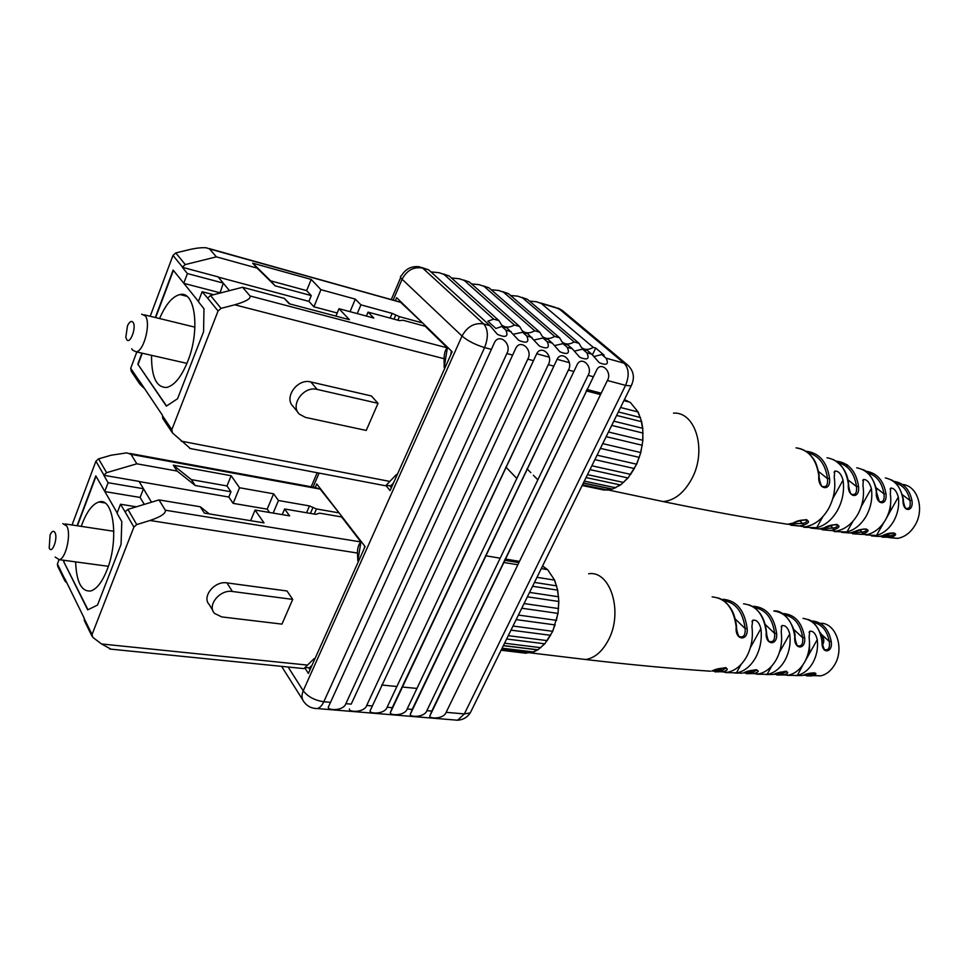 <?xml version="1.0" encoding="UTF-8"?>
<svg xmlns="http://www.w3.org/2000/svg" width="968" height="968" viewBox="0 0 968 968"><rect width="100%" height="100%" fill="white"/><g stroke="black" fill="none" stroke-linecap="round" stroke-linejoin="round"><path stroke-width="1.45" d="M381.694 685.017L396.892 686.494M402.035 686.99L416.954 688.43M363.871 712.436L376.431 713.476M384.114 714.118L396.444 715.146M403.983 715.763L416.083 716.78M423.488 717.397L435.37 718.377M322.199 708.963L335.182 710.04M430.941 271.887L439.254 272.734L444.082 274.464L493.68 319.15L487.872 321.182L495.931 328.503L501.775 326.446L505.865 330.136C508.648 336.622 505.828 338.038 497.431 334.359L490.026 325.708L428.751 269.903L422.072 267.616M304.738 667.775L308.381 673.401L365.081 546.557L316.778 483.964L315.278 487.449M395.428 300.564L396.662 297.696L452.153 351.747L390.104 490.57L385.869 485.5M341.208 516.876L341.559 516.065M364.343 548.215L364.694 546.049M311.974 665.367L309.494 667.787L304.968 667.557L314.164 658.591L304.968 667.557M319.682 487.727L319.295 488.634M308.744 667.739L310.026 669.723M91.9 636L84.373 620.657L84.119 617.995L64.795 578.634L65.05 581.248L66.756 582.651M64.59 580.292L57.765 566.377L57.415 563.993L59.012 559.734M110.957 649.153L101.519 643.962L92.771 637.343L92.045 634.524L133.887 527.1L136.73 524.583L127.909 509.374L125.102 511.842L133.887 527.1M212.875 610.578L209.342 604.722C201.417 596.905 214.545 580.594 226.972 582.893L287.024 590.988L292.711 599.41L281.966 624.118L221.708 616.906L214.606 613.458C206.644 605.641 219.893 589.222 232.381 591.484L292.711 599.41M209.354 513.923L200.231 506.76L159.006 499.911L165.334 510.209L360.919 541.959L357.845 560.835L357.446 553.043C357.434 548.082 358.596 544.391 360.919 541.959L341.631 516.948L319.609 513.149L315.786 514.335L284.616 508.986L282.233 514.625M165.334 510.209C166 513.355 160.894 516.779 150.016 520.481L136.73 524.583M314.963 658.676L314.164 658.591M357.845 560.835L358.644 560.956M342.382 517.142L341.631 516.948M360.919 541.959L361.693 542.165M269.54 512.483L267.18 509.156L233.131 503.36L228.823 497.032L139.15 481.556M143.494 488.731L108.089 482.717L103.818 475.288L139.041 481.374L151.504 502.186M339.163 512.979L320.106 489.046L314.624 487.4L129.773 453.435M231.158 475.724L226.984 485.948L191.374 479.632L173.272 465.172L231.158 475.724L239.544 487.751L273.617 493.801L278.469 500.504L309.482 505.925L316.451 508.95L338.413 512.774M72.019 524.995L95.905 461.204L103.903 475.07L106.613 472.674L136.839 463.805L131.031 454.355L126.748 452.879L111.199 455.202L98.591 458.856L95.905 461.204M173.272 465.172L177.083 471.041L136.839 463.805M131.031 454.355L320.844 489.227M64.082 560.315L63.634 561.5L87.701 609.876L97.502 605.073L121.073 544.331L121.787 521.583L117.043 513.234L120.492 504.243L125.102 511.842M77.077 525.745L95.808 475.881L117.164 512.895M108.089 482.717L104.725 491.562M159.006 499.911L127.909 509.374M120.492 504.243L136.343 506.809M63.634 561.5L87.967 609.743M96.026 476.256L77.404 525.793M64.42 560.363L63.973 561.549M75.625 561.876C76.448 582.167 81.481 591.871 90.726 590.976C96.703 589.113 102.112 582.155 106.964 570.104C119.221 540.241 113.716 496.79 99.014 501.981C92.734 503.868 87.144 511.08 82.256 523.627L81.276 526.374M228.823 497.032L230.977 491.768L195.233 485.512L191.374 479.632M177.083 471.041L195.233 485.512M230.977 491.768L226.984 485.948M239.544 487.751L233.131 503.36M273.617 493.801L267.18 509.156M278.469 500.504L273.157 513.101M143.433 488.876L140.118 497.443L144.268 504.389M140.118 497.443L105.076 491.623M62.787 523.603L66.768 526.048C71.438 533.852 65.897 558.705 59.278 559.673L55.176 557.084M54.995 532.557C58.165 538.22 52.054 554.628 49.211 548.13L50.082 534.893C51.909 531.093 53.542 530.319 54.995 532.557M200.231 506.76L204.345 513.101L264.01 522.877L255.068 510.039L289.613 515.871L284.616 508.986M255.068 510.039L250.639 520.687M501.775 326.446L507.111 327.946L518.654 340.276C526.882 343.809 529.581 342.382 526.737 335.969L522.599 332.29L527.826 333.766L539.442 346.06C547.501 349.472 550.078 348.008 547.174 341.692L552.304 343.12L559.806 351.723C567.684 355.014 570.152 353.526 567.188 347.282L572.221 348.698L579.747 357.277C587.467 360.435 589.814 358.934 586.802 352.776L591.738 354.155L599.277 362.71C606.839 365.759 609.09 364.234 606.029 358.148L624.142 363.218L558.947 308.719L541.306 303.468L593.287 347.379L595.695 348.069L604.165 355.208L601.745 354.53L594.001 356.514M491.248 289.783L498.677 290.473L503.529 292.203L554.652 336.428C549.872 339.163 545.758 339.151 542.286 336.392L539.841 332.242L489.082 287.883L483.468 285.935M547.174 341.692L542.987 338.026L548.118 339.466L552.304 343.12M572.221 348.698L567.998 345.056L562.977 343.64L554.591 345.576M591.738 354.155L587.479 350.525L582.554 349.146L574.496 351.106M569.39 362.661L557.024 359.297M549.267 357.18L536.647 353.744M522.599 332.29L513.524 334.166M542.987 338.026L534.275 339.937M562.977 343.64L567.188 347.282M444.082 274.464L449.261 276.013L443.465 273.992M451.451 277.973L459.449 278.76L464.289 280.49L514.419 325.03L519.635 326.506L522.103 330.669C525.66 333.524 529.871 333.561 534.735 330.79L539.841 332.242M464.289 280.49L469.371 282.003L463.66 280.018M471.549 283.939L479.257 284.677L484.097 286.407L534.735 330.79M503.529 292.203L508.418 293.655L502.9 291.731M510.572 295.506L517.747 296.16L522.599 297.878L574.157 341.958C569.474 344.656 565.445 344.668 562.057 341.982L559.649 337.856L508.418 293.655M522.599 297.878L527.403 299.318L521.958 297.418M529.52 301.121L536.441 301.738L541.306 303.468M582.554 349.146L586.802 352.776M493.68 319.15L498.992 320.662L449.261 276.013M554.652 336.428L559.649 337.856M514.419 325.03C509.458 327.837 505.151 327.777 501.497 324.849L498.992 320.662M592.464 354.82L595.695 348.069M593.287 347.379C588.689 350.053 584.745 350.077 581.429 347.464L579.07 343.35L574.157 341.958M601.745 354.53L606.029 358.148M527.403 299.318L579.07 343.35M469.371 282.003L519.635 326.506M343.229 710.718L355.97 711.77M391.374 487.727L389.705 485.73M516.839 478.446L505.816 467.024M537.845 479.813L533.368 475.252M530.827 472.674L527.003 468.778M393.504 482.959L390.733 485.863L386.171 485.283L396.396 474.538L386.171 485.283M424.758 326.143L425.097 325.393M450.786 354.82L451.39 351.009M399.639 301.774L399.99 300.939M171.856 432.055L162.83 418.539L162.406 415.199L139.44 380.932L139.888 384.199L144.764 388.87M139.404 383.473L131.249 371.276L130.716 368.264L136.815 351.989M190.381 448.559L172.473 432.926L171.832 429.671L218.066 310.982L221.055 308.368L210.552 295.506L207.6 298.096L218.066 310.982M298.059 412.513L293.243 406.548C283.442 397.739 297.442 378.101 310.837 381.961L371.422 395.985L378.028 403.329L366.231 430.445L305.416 417.389L299.402 414.159C289.565 405.35 303.698 385.579 317.153 389.414L378.028 403.329M290.025 304L284.302 298.374L242.569 287.266L250.059 295.966L447.373 347.887L444.191 367.562L444.082 358.704C444.227 353.175 445.316 349.569 447.373 347.887L425.194 326.264L403.039 320.263L399.433 320.614L368.046 312.132L366.376 316.052M250.059 295.966C251.014 298.64 245.896 301.58 234.728 304.799L221.055 308.368M397.207 474.695L396.396 474.538M444.191 367.562L444.99 367.755M426.477 326.736L425.194 326.264M447.373 347.887L448.704 348.383M337.215 312.991L313.91 306.796L308.913 301.375L218.284 277.114M223.33 283.092L187.417 273.557L182.347 267.301L218.078 276.872L229.476 290.642M422.786 323.13L400.498 302.185L209.124 248.57M311.212 279.425L306.638 290.63L270.641 280.829L252.684 263.163L311.212 279.425L320.94 289.686L355.316 299.124L360.919 304.859L392.161 313.378L399.397 316.645L421.491 322.659M150.197 316.258L172.994 255.395L182.444 267.059L185.287 264.567L216.384 256.859L209.536 248.921L206.438 247.82C201.949 247.409 196.056 248.05 188.76 249.768L175.789 252.938L172.994 255.395M252.684 263.163L257.137 268.124L216.384 256.859M209.536 248.921L401.732 302.633M141.933 353.151L137.807 364.137L166.363 406.124L177.555 398.743L203.582 331.685L203.97 308.719L198.331 301.641L202.143 291.719L207.6 298.096M155.328 317.504L173.151 270.06L198.416 301.411M187.417 273.557L183.726 283.309M242.569 287.266L210.552 295.506M202.143 291.719L213.65 294.708M137.807 364.137L166.569 405.991M173.417 270.374L155.667 317.589M142.272 353.223L138.146 364.21M151.553 355.329C151.371 377.06 156.441 387.769 166.762 387.442C174.482 385.445 181.488 376.758 187.744 361.366C200.303 330.596 195.282 290.545 180.048 294.55C172.534 296.317 165.722 304.315 159.587 318.545M308.913 301.375L311.272 295.603L275.142 285.826L270.641 280.829M257.137 268.124L275.142 285.826M311.272 295.603L306.638 290.63M320.94 289.686L313.91 306.796M355.316 299.124L350.053 311.672M360.919 304.859L357.24 313.596M223.269 283.261L219.942 293.086M219.603 292.687L184.065 283.406M141.655 314.176L145.248 315.834C151.202 322.743 144.026 351.227 136.198 351.844L132.471 350.065L131.757 348.758M133.027 322.284C136.803 327.015 130.051 345.14 126.651 339.478L125.828 337.251L127.486 325.805C129.506 321.666 131.345 320.493 133.027 322.284M284.302 298.374L289.142 303.758L349.412 319.682L338.994 308.707L373.817 318.048L368.046 312.132M338.994 308.707L335.908 316.113M345.879 703.663L506.845 353.538C512.29 344.16 499.428 332.847 494.6 342.309L328.334 707.124C327.232 710.572 343.434 711.202 345.879 703.663L351.215 704.123L515.944 347.935L351.215 704.123M349.424 708.987C348.407 712.291 364.258 712.884 366.703 705.466L527.79 359.152C533.162 349.993 520.724 338.788 515.944 347.935M387.139 707.233L548.311 364.646C553.611 355.692 541.56 344.608 536.841 353.465L370.103 710.815C369.159 713.973 384.671 714.541 387.139 707.233L392.27 707.681L390.382 712.593C389.511 715.63 404.709 716.163 407.177 708.963L412.223 709.399L410.287 714.336C409.464 717.252 424.371 717.76 426.852 710.669L431.801 711.093L429.816 716.042C429.054 718.849 443.671 719.333 446.151 712.339L464.362 713.912L457.574 720.228L454.742 719.986M407.177 708.963L568.398 370.042C573.637 361.27 561.96 350.295 557.302 358.874L392.27 707.681M426.852 710.669L588.096 375.318C593.263 366.727 581.937 355.873 577.351 364.186L412.223 709.399M446.151 712.339L607.384 380.497C612.49 372.075 601.503 361.342 596.978 369.389L431.801 711.093M542.528 566.002L547.61 569.644L554.628 580.122L557.689 590.129L558.851 601.491L558.016 613.385L552.74 631.317L544.815 643.805L537.942 649.782L533.586 651.984L530.597 652.868L501.509 649.371M529.351 652.722L523.41 652.916M544.149 644.107L541.293 646.878M503.324 645.68L537.216 649.818L534.179 651.379M527.875 652.541L526.858 652.892M544.318 567.454L546.956 569.499M554.749 581.127L556.189 585.216M557.629 591.194L558.282 595.925M558.609 602.532L558.427 607.553M557.616 614.329L556.6 619.29M554.712 625.727L552.934 630.253M750.357 647.665L760.896 628.619C759.202 622.303 756.48 619.508 752.705 620.258L751.93 626.671C753.298 637.452 751.495 647.519 746.534 656.861C741.5 665.585 735.148 670.727 727.488 672.288L724.197 672.095M725.286 672.578L736.926 672.833C744.44 671.284 750.648 666.262 755.56 657.768C760.364 648.766 762.143 639.049 760.896 628.619M779.446 652.311L789.743 633.955C788.073 627.796 785.447 625.025 781.854 625.63L781.188 631.923C782.495 641.881 780.825 651.161 776.203 659.765C771.581 667.678 765.724 672.409 758.622 673.946L755.004 673.776M756.843 674.2L767.733 674.333C774.63 672.82 780.329 668.222 784.818 660.563C789.259 652.359 790.904 643.49 789.743 633.955M802.932 664.822L797.402 675.349C803.621 673.897 808.728 669.771 812.745 662.995C816.69 655.82 818.202 648.028 817.27 639.618C815.697 633.556 813.18 630.761 809.72 631.245L809.115 637.501C810.228 646.394 808.691 654.658 804.517 662.306C800.355 669.348 795.067 673.619 788.63 675.095L784.987 674.986M796.894 675.446L787.165 675.337M813.011 675.616L820.864 675.833C826.466 674.454 831.052 670.764 834.646 664.75C844.556 648.802 836.279 623.682 821.336 623.235M712.763 670.691L712.351 670.824C720.458 666.529 734.095 668.017 723.362 671.695L720.507 668.452M766.039 674.587L773.553 674.418C781.902 670.231 794.171 671.465 783.644 674.938L788.63 675.095M744.065 672.724L743.666 672.833C752.027 668.489 764.805 669.953 754.181 673.546L751.495 670.497M809.345 673.522L811.365 675.942L812.684 675.7C821.288 672.53 810.894 671.695 802.944 675.361L803.21 675.289M804.832 661.749L817.27 639.618M743.666 672.833L743.702 672.833C752.995 670.086 757.363 669.178 756.807 670.074L753.116 672.119L745.663 672.264M736.382 672.929L741.101 664.399M767.019 674.466L771.75 666.02M809.635 653.049L809.49 643.042M822.691 644.688C824.458 641.554 824.107 638.154 821.626 634.5L829.322 641.554L831.197 641.36C833.291 652.88 821.384 654.84 822.026 641.893C820.017 627.869 813.689 620.028 803.041 618.37M812.648 622.218C821.481 623.791 827.035 630.229 829.322 641.554C830.048 647.882 828.487 650.569 824.651 649.613C825.014 651.367 822.376 645.281 822.255 642.05M821.626 634.5L820.041 632.443M793.627 629.297L802.714 637.767C803.198 644.216 801.48 646.866 797.535 645.704L797.511 645.68M795.055 637.017L794.776 636.654C792.49 621.129 785.508 612.575 773.831 611.002C785.847 609.332 795.853 630.011 795.03 636.617L795.043 636.896C794.934 640.647 798.092 648.064 797.535 645.704L797.535 645.704M794.776 636.654C793.409 650 806.199 650.399 804.626 637.634L802.714 637.767C800.5 624.275 794.292 616.616 784.092 614.813M773.868 674.333L773.553 674.418C783.366 671.514 787.649 670.594 786.391 671.635L782.495 673.559L781.091 672.179M776.324 673.643L782.495 673.559L783.523 674.962L774.134 674.273M820.864 675.833L803.755 675.156M806.005 674.527L810.434 674.563C813.41 674.333 814.717 673.74 814.354 672.784L814.294 672.748M712.315 670.824L712.351 670.824C723.12 667.86 727.609 666.976 725.831 668.162L722.273 670.243L713.936 670.364M765.216 624.481L774.666 633.447C775.041 640.017 773.178 642.655 769.076 641.348L768.919 641.179C769.354 642.909 766.692 637.44 766.523 632.406L766.535 632.552M754.362 607.589C765.688 609.489 772.452 618.104 774.666 633.447L776.614 633.326C778.054 646.285 764.744 645.644 766.232 632.165L766.523 632.406C765.119 618.467 759.372 609.308 749.305 604.915M735.208 618.939L745.166 628.571C745.505 635.323 743.533 637.972 739.225 636.508L739.116 636.399M723.435 600.559C735.62 602.399 742.867 611.74 745.166 628.571L747.139 628.462C748.566 641.796 734.639 640.683 736.225 627.107L736.551 627.53M526.217 653.255L501.085 650.242M533.586 651.984L502.102 648.173M537.942 649.782L503.384 645.559M540.809 647.689L504.546 643.212M544.815 643.805L506.615 639.001M550.731 635.323L510.971 630.144M550.102 635.891L547.707 639.679M547.344 640.647L508.26 635.661M552.74 631.317L512.992 626.042M555.233 624.941L516.15 619.617M556.588 620.355L518.388 615.067M558.016 613.385L521.752 608.231M558.584 608.557L524.051 603.56M558.851 601.491L527.366 596.82M558.609 596.784L529.544 592.404M557.689 590.129L532.557 586.269M556.66 585.882L534.457 582.409M554.628 580.122L536.962 577.315M547.61 569.644L541.245 568.603M517.856 564.767L503.481 562.42M543.895 566.764L542.286 566.498M518.884 562.638L504.509 560.266M519.308 561.779L504.933 559.407M519.501 561.38L505.127 558.996M500.166 558.173L485.512 555.753M623.876 400.655L630.216 402.301L638.13 411.981L641.651 421.721L642.764 428.34L642.885 440.307L640.816 452.564L636.69 464.216L597.038 455.19M639.376 457.404L600.402 448.365M641.881 446.296L640.816 451.475M636.69 464.216L628.05 477.974L620.512 484.968L612.417 489.094L583.389 482.947M611.679 488.937L604.334 490.111L582.155 485.44M599.035 488.55L598.393 488.296M627.325 478.374L624.191 481.568M619.762 485.089L616.362 487.098M611.449 488.888L608.279 489.626M603.742 489.663L602.882 489.239M624.457 399.469L627.966 401.72M626.538 400.534L629.176 402.035M638.275 412.985L639.933 416.93M641.59 422.81L642.389 427.517M642.837 434.184L642.691 439.315M638.807 458.275L636.896 463.115M828.644 508.502C823.018 518.243 815.855 524.196 807.167 526.374L803.851 527.27L816.726 527.693C825.147 525.491 832.081 519.695 837.526 510.305C842.68 500.65 844.519 490.582 843.043 480.104C841.168 473.776 838.397 470.775 834.743 471.101L834.222 477.236C835.832 488.066 833.968 498.484 828.644 508.502M857.805 514.347C852.554 523.313 845.85 528.794 837.683 530.791L834.319 531.589L846.988 531.904C854.817 529.859 861.242 524.559 866.263 516.005C871.019 507.22 872.725 498.036 871.357 488.453C869.518 482.294 866.856 479.305 863.371 479.523L862.96 485.537C864.485 495.531 862.766 505.127 857.805 514.347M883.869 522.454L876.5 535.437C883.469 533.489 889.181 528.77 893.633 521.268C897.856 513.584 899.417 505.514 898.316 497.044C896.574 490.982 894.033 487.993 890.669 488.09L890.33 494.067C891.637 503.009 890.052 511.564 885.575 519.743C880.856 527.705 874.806 532.63 867.413 534.53L860.491 534.3L863.347 533.719C874.782 529.496 862.899 526.798 853.558 532.17L854.054 532.001M876.5 535.437L865.646 534.905M889.096 537.603L897.59 538.377C904.705 537.107 910.525 532.727 915.038 525.261C924.767 509.446 917.882 486.359 903.205 484.52M793.627 522.914L793.131 523.047C802.157 517.541 815.552 520.421 804.021 524.971L799.798 520.796M824.688 527.645L824.119 527.85C833.339 522.345 845.85 525.164 834.452 529.593L830.484 525.672M887.547 534.082L890.717 537.337C901.51 534.094 892.508 530.379 882.574 535.667L879.198 536.441L882.574 535.667M884.946 520.808L898.316 497.044M837.042 524.68L837.356 524.898C837.925 526.229 836.606 527.294 833.375 528.068L822.195 528.431M837.151 524.716L837.405 524.862C837.453 523.809 833.061 524.801 824.216 527.862L819.291 528.927L810.664 528.104M816.726 527.693L822.776 516.731M832.722 498.762L843.043 480.104M846.988 531.904L853.014 521.159M861.266 506.445L871.357 488.453M890.136 511.443L890.681 502.973M839.68 463.079C847.145 464.204 849.396 465.269 846.443 466.274M902.2 494.587L909.956 500.516L911.904 500.311C914.119 512.132 902.454 513.016 902.999 499.827C901.135 487.4 895.255 480.104 885.357 477.938M895.315 482.887C903.047 485.113 907.923 490.982 909.956 500.516C910.864 506.542 909.484 509.156 905.854 508.357C906.06 509.809 903.785 504.897 903.205 500.008L903.205 499.839C904.39 503.07 900.772 482.863 890.633 479.644M902.418 495.41L903.701 502.9M875.871 487.582L883.978 493.861C884.643 500.02 883.106 502.586 879.355 501.581L876.342 491.671C874.189 477.914 867.667 469.964 856.765 467.81M876.597 492.071L876.536 491.369C877.214 489.421 871.321 471.682 862.682 469.601M876.342 491.671C875.108 505.151 887.644 506.833 885.962 493.704L883.978 493.861C882.005 482.366 876.5 475.349 867.473 472.795M866.191 528.988L866.469 529.181C866.989 530.5 865.598 531.505 862.306 532.219L859.717 530.101M852.699 532.436L862.306 532.219L863.347 533.719M882.138 535.824L889.749 535.849C893.222 535.292 894.674 534.348 894.117 533.029L893.875 532.872M806.453 519.949L806.792 520.179C807.409 521.546 806.114 522.623 802.92 523.422L790.578 523.797M806.574 519.997L806.804 520.131C808.534 518.654 796.482 521.268 793.24 523.047L787.649 524.257L776.989 522.575M847.956 479.862L856.511 486.565C857.067 492.857 855.397 495.422 851.477 494.261L851.078 493.837C850.787 494.406 848.767 488.755 848.609 484.448L848.621 484.617M838.385 462.764C848.488 465.487 854.526 473.425 856.511 486.565L858.531 486.432C860.068 499.766 847.012 497.806 848.355 484.194L848.609 484.448M818.444 471.428L827.519 478.64C828.051 485.089 826.273 487.666 822.159 486.384C822.316 488.247 819.17 480.963 819.11 476.329L819.134 476.51M808.002 452.806C818.94 455.553 825.45 464.168 827.519 478.64L829.564 478.507C831.113 492.24 817.403 489.735 818.831 476.05L819.11 476.329M640.816 452.564L602.725 443.634M642.304 445.28L606.162 436.665M642.885 440.307L608.448 431.994M643.079 433.095L611.691 425.4M642.764 428.34L613.785 421.165M641.651 421.721L616.604 415.429M640.465 417.535L618.322 411.932M638.13 411.981L620.512 407.48M600.535 394.593L586.184 390.866M601.116 393.395L586.765 389.656M601.213 393.189L586.874 389.451M599.906 489.179L582.131 485.5M607.565 490.074L582.482 484.799M615.721 487.787L584.297 481.108M620.512 484.968L586.039 477.563M623.658 482.463L587.479 474.635M628.05 477.974L589.948 469.613M634.5 468.56L594.848 459.643M633.822 469.226L631.209 473.388M630.821 474.417L591.835 465.777M393.238 299.947L402.095 279.244L462.014 336.041C467.29 326.506 474.514 322.477 483.71 323.941L490.026 325.708M313.063 487.122L319.065 473.098M288.113 667.012L303.226 690.777L462.014 336.041C467.774 340.893 475.3 344.741 484.593 347.572C488.513 337.324 488.223 329.447 483.71 323.941L422.653 268.076L428.751 269.903M330.088 702.296L323.796 701.752C314.697 700.396 307.848 696.73 303.226 690.777C301.326 695.326 301.653 699.138 304.218 702.224C307.473 706.434 311.817 708.552 317.238 708.552L314.878 708.443M402.095 279.244C400.135 277.332 399.941 276.146 401.49 275.686C405.556 268.91 411.436 265.922 419.132 266.732L422.653 268.076C413.796 266.49 406.947 270.205 402.095 279.244M57.415 563.993L64.711 578.852M84.034 618.213L92.045 634.524M150.016 520.481L357.446 553.043M101.519 643.962L307.485 665.089M226.972 582.893L232.381 591.484M316.451 508.95L314.237 514.068M312.966 507.438L310.401 513.415M98.591 458.856L106.613 472.674M309.482 505.925L306.553 512.75M526.737 335.969L531.976 337.433M484.097 286.407L489.082 287.883M540.664 302.996L555.221 307.34L562.662 310.776L627.433 364.851M505.865 330.136L511.225 331.637M130.716 368.264L139.356 381.162M162.309 415.441L171.832 429.671M234.728 304.799L444.082 358.704M181.185 441.13L389.402 481.338M310.837 381.961L317.153 389.414M399.397 316.645L397.872 320.19M395.779 315.011L394 319.15M175.789 252.938L185.287 264.567M392.161 313.378L390.14 318.109M471.706 709.955L470.266 712.896C467.181 717.445 462.946 719.889 457.574 720.228L317.238 708.552C319.779 707.91 321.969 705.648 323.796 701.752L484.593 347.572L490.933 349.266M506.845 353.538L512.217 354.978M527.79 359.152L533.053 360.556M548.311 364.646L553.466 366.037M568.398 370.042L573.455 371.397M588.096 375.318L593.045 376.649M607.384 380.497L625.558 385.361C629.442 375.899 628.97 368.518 624.142 363.218L627.917 365.263C633.895 371.216 634.96 378.113 631.112 385.942L625.558 385.361L464.362 713.912L470.266 712.896L631.91 384.381M366.703 705.466L371.942 705.914M576.807 658.446L585.628 659.51C594.534 658.119 602.035 651.803 608.122 640.586C623.646 612.72 610.651 570.188 588.689 573.758M714.856 671.84L723.362 671.695M529.254 652.735L585.628 659.51C630.035 664.713 671.671 668.61 710.548 671.211L701.473 670.57M776.917 675.011L783.523 674.962M773.553 674.418L767.733 674.333M746.389 673.68L754.181 673.546M736.926 672.833L742.311 673.135L735.123 673.075M806.465 675.858L811.402 675.942M795.902 675.591L802.424 675.482L797.402 675.349M831.197 641.36C828.729 629.26 822.752 622.497 813.277 621.069L810.99 621.045M804.626 637.634C802.206 623.138 795.478 615.14 784.443 613.627L782.301 613.615M743.545 603.826C756.347 605.339 763.909 614.777 766.232 632.165M776.614 633.326C774.158 616.846 766.813 607.856 754.556 606.379L752.535 606.404M712.145 596.881C725.746 598.212 733.768 608.279 736.225 627.107M747.139 628.462C744.586 610.385 736.721 600.68 723.556 599.349L721.608 599.41M652.868 499.391L663.189 501.569C674.478 500.516 683.977 492.99 691.696 478.978C707.233 450.87 695.786 411.497 673.498 413.142M790.711 525.188L799.157 526.011L804.021 524.971M793.131 523.047L787.649 524.257C748.917 518.279 707.439 510.717 663.189 501.569L607.831 489.893M852.614 533.743L860.491 534.3L850.243 532.92M841.64 532.352L849.807 532.981L853.558 532.17M822.147 529.774L830.387 530.464L834.452 529.593M824.119 527.85L819.303 528.927L813.507 528.117M882.126 537.143L890.717 537.337M871.527 535.957L879.198 536.441L873.947 535.861M911.904 500.311C909.593 489.735 904.088 483.504 895.352 481.604L893.488 481.374M885.962 493.704C883.687 480.914 877.419 473.497 867.171 471.44L865.525 471.259M827.011 457.779C839.038 459.921 846.153 468.718 848.355 484.194M858.531 486.432C856.22 471.815 849.323 463.454 837.84 461.373L836.376 461.24M819.122 476.365L819.122 476.038C819.545 476.885 817.367 463.382 813.108 458.409C808.631 452.129 802.944 448.62 796.059 447.869C808.921 449.866 816.508 459.255 818.831 476.05M829.564 478.507C827.156 462.438 819.739 453.399 807.312 451.415L805.981 451.33M281.603 666.359L302.706 699.816M400.691 277.538L391.338 299.414M317.189 472.735L311.176 486.771M104.701 502.9L99.014 501.981M64.989 523.93L113.861 531.275M109.662 649.02L303.879 668.598M59.278 559.673L108.331 566.304M561.96 310.208L557.943 308.03M186.776 296.268L180.048 294.55M144.28 314.818L194.919 327.148M189.692 448.426L385.264 485.718M136.198 351.844L186.945 363.375M494.6 342.309L328.334 707.124M596.978 369.389L429.816 716.042M577.351 364.186L410.287 714.336M536.841 353.465L370.103 710.815M557.302 358.874L390.382 712.593M727.488 672.288L711.819 670.957M758.622 673.946L743.509 672.881M751.967 621.613L752.705 620.258M781.176 626.853L781.854 625.63M809.72 631.245L809.091 632.346M810.954 621.033L813.277 621.069M822.268 642.074L822.255 641.663C822.909 638.275 816.883 621.262 807.784 619.435M802.956 675.361L814.354 672.784M739.141 636.436L739.225 636.508C739.443 638.033 736.733 632.564 736.527 627.373C736.842 626.986 735.123 615.394 731.82 610.227C728.372 604.044 723.858 599.954 718.292 597.934M804.904 526.858L788.097 524.208M835.795 531.178L819.69 528.891M844.338 532.291L849.807 532.981L863.287 529.097L866.263 529.012M897.59 538.377L879.791 536.357M834.077 472.324L834.743 471.101M862.766 480.6L863.371 479.523M890.669 488.09L890.124 489.058M882.622 535.679L893.936 532.884M833.496 459.619C842.717 465.197 847.762 473.485 848.621 484.484M610.687 488.876L583.317 483.08M582.409 484.932L607.033 490.123"/></g></svg>
